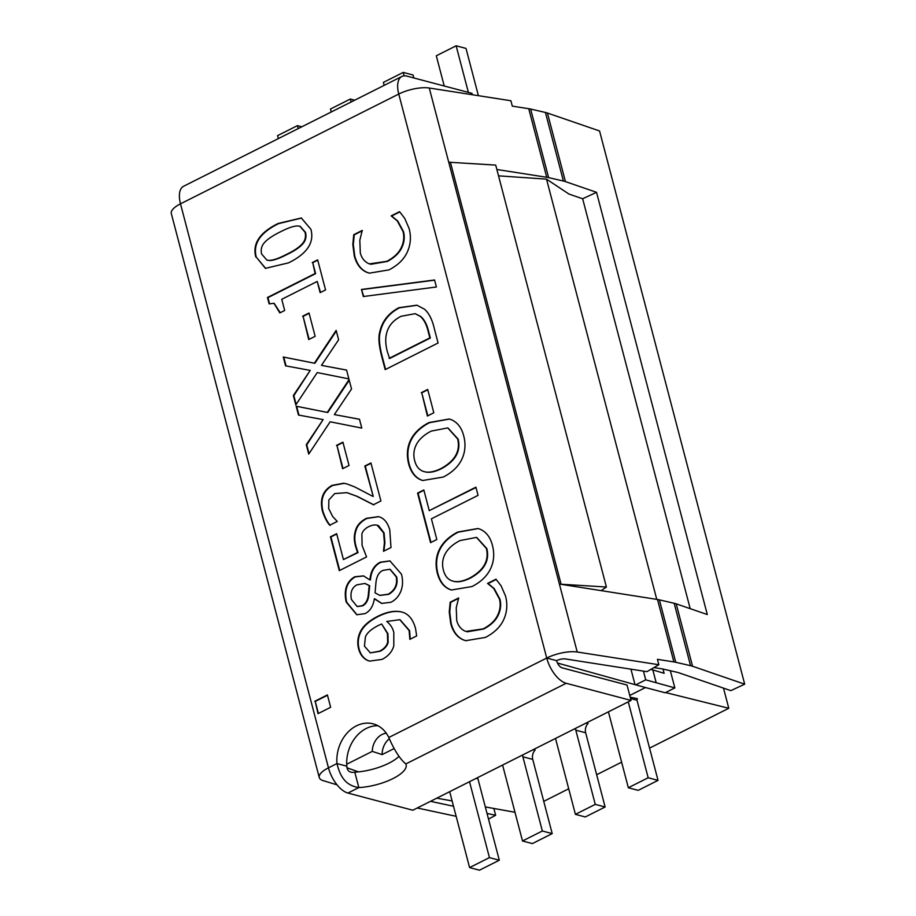 <?xml version="1.0" encoding="UTF-8"?>
<svg xmlns="http://www.w3.org/2000/svg" width="916" height="916" viewBox="0 0 916 916"><rect width="100%" height="100%" fill="white"/><g stroke="black" fill="none" stroke-linecap="round" stroke-linejoin="round"><path stroke-width="1.37" d="M404.7 218.34L409.131 228.553C411.261 236.694 410.677 244.469 407.38 251.877C404.07 259.251 397.945 265.251 389.002 269.876L369.308 273.163L366.835 272.327C360.721 269.762 356.542 264.312 354.286 255.965L352.82 244.435L353.759 234.691L362.244 230.42L359.816 240.232L360.309 252.988C361.763 258.381 364.774 262.01 369.331 263.888L386.758 261.335C393.891 257.602 398.723 253.022 401.265 247.606C403.819 242.225 404.403 236.866 403.017 231.508L397.269 220.893L391.143 215.878L399.548 211.653L404.7 218.34M399.765 211.917L391.636 216.016L397.762 221.019L403.509 231.645C404.895 236.992 404.311 242.362 401.758 247.732C399.216 253.16 394.384 257.74 387.25 261.472L370.694 264.3M362.335 230.752L354.252 234.817L353.313 244.561L354.778 256.091C357.034 264.438 361.213 269.899 367.327 272.453L369.549 273.22M361.465 289.445L434.562 279.987L436.394 286.983L363.331 296.532L361.465 289.445L363.778 296.475M434.608 280.17L361.957 289.571M423.742 471.511C428.322 472.954 434.092 471.958 441.065 468.511C455.023 460.863 460.553 451.015 457.634 438.97L447.752 427.909L431.253 431.093C424.223 434.722 419.333 439.085 416.574 444.18C413.792 449.332 413.15 454.805 414.662 460.576C416.139 466.439 419.162 470.08 423.742 471.511L424.646 471.763M424.234 471.637C428.814 473.091 434.585 472.084 441.558 468.637C455.515 460.988 461.046 451.141 458.126 439.096L447.993 427.978M410.54 440.207C414.021 433.028 420.181 427.142 429.009 422.551L449.241 419.001L451.313 419.7C457.519 422.379 461.664 427.806 463.736 435.959C465.9 444.329 465.236 452.16 461.744 459.466C458.218 466.679 452.069 472.541 443.31 477.053L422.768 480.499L420.959 479.927C414.948 477.419 410.826 472.015 408.593 463.691C406.498 455.137 407.139 447.306 410.54 440.207L411.032 440.344C407.631 447.443 406.99 455.263 409.086 463.828C411.318 472.141 415.44 477.557 421.452 480.053L423.009 480.556M449.493 419.07L429.501 422.688C420.673 427.268 414.513 433.165 411.032 440.344M475.908 487.163L478.06 495.361L431.402 518.822L436.829 539.501L430.566 542.65L417.57 493.106L423.833 489.957L429.249 510.636L475.908 487.163M475.999 487.507L429.249 510.636M423.913 490.289L418.062 493.232L430.978 542.455M280.365 231.851C273.128 235.401 267.93 238.858 264.793 242.236C261.564 245.614 260.522 249.541 261.667 254.041L266.911 260.144L269.659 260.419C273.781 260.098 279.346 258.117 286.342 254.465C293.475 251.064 298.605 247.686 301.742 244.343C305.085 240.977 306.173 236.946 305.028 232.229L299.864 226.206L297.059 225.943C293.177 226.16 287.613 228.141 280.365 231.851M267.163 260.201L270.151 260.556C274.273 260.236 279.838 258.243 286.834 254.591C293.967 251.19 299.108 247.824 302.234 244.469C305.578 241.114 306.677 237.072 305.52 232.366L300.105 226.275M301.559 218.054L278.659 223.596C260.224 232.641 252.77 243.816 256.285 257.121L265.651 268.422M255.793 256.995C252.278 243.69 259.732 232.504 278.166 223.458L301.318 217.985L310.902 229.275C314.52 242.591 307.066 253.778 288.54 262.858L265.411 268.354L256.285 257.121M317.749 260.19L312.745 262.709L315.619 273.644L267.941 297.631L269.533 303.734M312.253 262.571L317.657 259.858L325.546 289.925L320.142 292.639L317.211 281.452L281.75 299.292L284.681 310.478L279.838 312.917L273.93 303.276L269.121 303.894L267.449 297.494L315.127 273.518L312.745 262.709M274.17 303.356L280.239 312.711M317.211 281.452L320.554 292.444M309.116 313.329L303.093 316.364L309.116 339.355M302.601 316.226L309.024 312.997L315.15 336.321L308.715 339.561L303.093 316.364M336.321 331.008L314.875 363.297L283.742 357.137L286.055 365.931M314.383 363.171L336.161 330.39L338.622 339.779L321.459 365.37L346.569 370.053L348.882 378.892L317.234 372.583L295.811 404.906L293.349 395.517L310.215 370.408L285.563 365.839L283.25 357L314.875 363.297M310.215 370.408L293.841 395.643L296.143 404.414M346.58 370.087L321.459 365.37M349.236 380.209L327.779 412.498L296.647 406.338L298.96 415.131M327.287 412.372L349.065 379.59L351.538 388.979L334.363 414.582L359.473 419.253L361.797 428.093L330.149 421.784L308.726 454.107L306.265 444.718L323.119 419.608L298.479 415.04L296.154 406.2L327.779 412.498M323.119 419.608L306.757 444.844L309.047 453.615M359.484 419.288L334.363 414.582M343.008 442.497L336.974 445.531L343.008 468.523M336.481 445.405L342.916 442.165L349.03 465.488L342.607 468.729L336.974 445.531M371.026 463.29L365.301 466.175L373.247 496.438L364.808 466.038L370.934 462.958L380.907 500.972L373.407 504.739L356.771 496.266L346.924 492.659L334.706 493.564L328.855 499.953L328.695 508.575L332.657 516.475L337.26 521.456L329.714 525.246C326.84 521.914 324.401 517.185 322.409 511.059C319.673 498.98 322.913 490.415 332.119 485.365L343.546 483.236L346.729 483.854L354.755 486.934L372.755 496.312M346.981 483.923L344.038 483.373L332.611 485.503C323.405 490.541 320.165 499.106 322.901 511.197C324.894 517.311 327.333 522.04 330.207 525.383M347.175 492.728L357.263 496.392L373.9 504.876M378.766 516.681L366.927 518.445C360.801 521.616 357.103 525.876 355.82 531.211C354.343 536.032 354.492 541.345 356.267 547.161L358.03 552.611L343.431 559.573L357.538 552.474L355.774 547.035C354 541.207 353.851 535.894 355.328 531.085C356.61 525.75 360.309 521.49 366.434 518.319L378.514 516.613L380.598 517.357C384.869 519.258 387.926 523.437 389.758 529.883L390.995 547.528L383.483 551.295L384.411 542.627L383.586 532.814L377.209 525.28L378.537 525.67L384.079 532.94L384.903 542.764L383.896 551.089M378.537 525.67L378.045 525.544C375.445 524.49 372.297 524.879 368.598 526.723C364.969 528.589 362.736 531.028 361.877 534.062L362.083 545.386L366.572 556.928L339.298 570.645L330.424 536.822L336.641 533.696L343.431 559.573M336.733 534.028L330.916 536.959L339.699 570.439M357.343 606.552L362.496 605.888C365.839 604.205 367.9 600.942 368.667 596.11L369.686 585.759L365.198 583.538M368.175 595.984L369.194 585.622L364.946 583.469L356.988 584.809C351.893 587.603 350.038 592.492 351.423 599.488L357.103 606.495L362.003 605.751C365.347 604.068 367.408 600.816 368.175 595.984L368.667 596.11M375.995 582.152L375.068 592.847L379.716 595.366L388.235 594.198C394.979 590.179 397.636 584.385 396.193 576.794L389.907 569.248L383.186 570.336C379.19 571.87 376.797 575.809 375.995 582.152M379.957 595.434L388.728 594.324C395.472 590.316 398.128 584.511 396.685 576.931L390.147 569.328M390.182 560.958L380.77 562.321C374.552 565.504 371.106 571.366 370.43 579.897L369.938 579.771C370.614 571.229 374.06 565.367 380.277 562.184L389.93 560.89L401.494 574.24C403.074 580.504 402.845 586.194 400.83 591.312C398.758 596.316 395.46 599.969 390.937 602.281L381.651 603.415L374.346 598.812C373.201 606.186 370.075 611.132 364.992 613.64L356.771 614.739L346.179 602.064C343.637 590.018 346.5 581.58 354.778 576.759L363.515 575.878L369.72 579.874M363.767 575.946L355.271 576.897C346.992 581.717 344.13 590.156 346.672 602.19L357.011 614.796M374.564 598.698L381.892 603.472M327.493 695.255L315.241 701.416L318.402 713.45M314.749 701.29L327.401 694.923L330.642 707.289L318.001 713.656L315.241 701.416M381.64 623.979L378.251 625.513C371.266 629.12 366.995 632.91 365.415 636.895L364.442 646.146L370.362 652.89L379.545 651.162C383.838 649.078 386.541 646.123 387.663 642.322L387.445 633.551L381.64 623.979L387.937 633.689L388.155 642.448C387.033 646.261 384.331 649.204 380.037 651.287L370.362 652.89M393.8 645.906C392.117 651.768 388.201 656.268 382.041 659.394L369.537 661.123L367.236 660.287C363.011 658.146 360.148 654.39 358.637 649.009C357.194 643.284 357.584 637.925 359.805 632.922C362.312 626.727 368.255 621.208 377.644 616.376C386.838 611.796 394.83 610.331 401.643 611.991C408.364 613.64 413.002 619.17 415.555 628.571L416.654 635.933L409.841 639.368L409.131 630.563L399.823 619.697L386.747 621.46C390.342 624.311 392.701 627.975 393.811 632.441L393.8 645.906M400.063 619.766L409.624 630.689L410.242 639.162M402.135 612.128C395.323 610.457 387.331 611.922 378.136 616.502C368.747 621.346 362.805 626.853 360.297 633.059C358.076 638.063 357.687 643.421 359.129 649.135C360.641 654.516 363.503 658.283 367.728 660.425L369.789 661.192M501.121 585.874L505.552 596.087C507.682 604.228 507.098 612.003 503.8 619.411C500.502 626.784 494.365 632.784 485.423 637.422L465.729 640.696L463.256 639.86C457.141 637.296 452.962 631.845 450.706 623.498L449.241 611.968L450.18 602.224L458.664 597.953L456.237 607.766L456.729 620.533C458.183 625.926 461.195 629.555 465.752 631.433L483.179 628.88C490.312 625.147 495.144 620.567 497.686 615.14C500.239 609.758 500.823 604.4 499.438 599.053L493.69 588.427L487.564 583.423L495.968 579.187L501.121 585.874M496.197 579.462L488.056 583.549L494.182 588.553L499.93 599.178C501.315 604.526 500.731 609.896 498.178 615.266C495.636 620.693 490.804 625.273 483.682 629.006L467.114 631.845M458.756 598.285L450.672 602.362L449.733 612.106L451.199 623.636C453.454 631.971 457.634 637.433 463.748 639.998L465.969 640.765M452.47 580.996C457.038 582.45 462.809 581.454 469.793 577.996C483.751 570.359 489.27 560.512 486.362 548.466L476.48 537.406L459.969 540.589C452.951 544.219 448.061 548.581 445.302 553.676C442.508 558.829 441.878 564.29 443.39 570.073C444.867 575.935 447.89 579.576 452.47 580.996L453.374 581.259M452.962 581.133C457.531 582.576 463.313 581.58 470.286 578.133C484.243 570.485 489.762 560.638 486.854 548.592L476.721 537.463M439.256 549.703C442.749 542.524 448.909 536.639 457.737 532.047L477.969 528.498L480.041 529.196C486.247 531.875 490.381 537.291 492.453 545.444C494.617 553.825 493.964 561.657 490.472 568.951C486.946 576.175 480.797 582.038 472.026 586.538L451.485 589.996L449.676 589.412C443.665 586.916 439.543 581.511 437.321 573.187C435.215 564.634 435.867 556.802 439.256 549.703L439.749 549.829C436.36 556.928 435.707 564.76 437.814 573.313C440.035 581.637 444.157 587.042 450.168 589.549L451.737 590.053M478.209 528.566L458.229 532.173C449.401 536.765 443.241 542.65 439.749 549.829M427.795 389.792L421.761 392.815L427.795 415.807M421.268 392.689L427.703 389.449L433.818 412.784L427.394 416.013L421.761 392.815M389.117 358.374L429.844 337.878L428.207 331.638C426.524 324.47 423.868 319.386 420.226 316.375L415.143 313.684L401.082 316.283C392.941 320.394 388.04 326.382 386.38 334.248C385.235 339.275 385.602 345.229 387.479 352.122L389.609 358.5L430.337 338.015L428.699 331.764C427.016 324.608 424.36 319.512 420.719 316.501L415.383 313.753M417.158 305.257L399.422 307.822C389.151 313.215 382.808 321.115 380.392 331.523C378.697 336.79 379.235 344.851 381.983 355.717L385.579 369.423M379.9 331.397C382.315 320.989 388.659 313.089 398.918 307.696L416.906 305.2L424.394 309.127C428.917 312.986 432.238 319.547 434.367 328.821L438.088 343.008L385.178 369.629L381.491 355.591C378.743 344.725 378.205 336.664 379.9 331.397L380.392 331.523M347.931 793.061A23.782 11.656 63.3 0 1 328.466 767.837L336.951 763.566A33.972 27.171 104.8 0 1 373.178 723.846A33.972 27.171 104.8 0 1 388.785 737.495C394.372 750.33 400.052 759.146 405.822 763.933A33.972 11.782 -14.7 0 1 406.12 764.734A33.972 11.782 -14.7 0 1 392.014 779.047A33.972 11.782 -14.7 0 1 358.832 787.577C344.405 785.424 339.813 774.787 336.951 763.566L346.809 766.177C347.153 771.02 349.82 773.012 354.79 772.165L358.832 787.577L347.931 793.061L412.807 810.225L631.067 700.442L566.191 683.279A23.782 11.656 -116.7 0 1 546.726 658.043L556.585 660.654A6.79 3.332 63.3 0 0 562.149 667.867L627.025 685.031L631.067 700.442M496.873 169.494L546.726 177.28A33.972 11.782 -14.7 0 1 548.627 177.635L563.409 181.036A33.972 11.782 -14.7 0 1 565.424 181.608L596.534 192.314L582.656 198.772L568.973 194.066L546.52 179.135L498.533 175.849M596.534 192.314L707.301 614.544L676.191 603.839A33.972 11.782 165.3 0 0 674.176 603.266L659.394 599.865A33.972 11.782 165.3 0 0 657.505 599.499L559.401 584.053A16.992 5.897 165.3 0 0 561.107 584.236L606.403 587.019L495.716 165.098L450.409 162.315A16.992 5.897 -14.7 0 1 448.714 162.132L451.073 162.35M388.785 737.495L546.726 658.043A23.782 8.255 -14.7 0 1 577.229 652.009L658.856 664.741L657.436 659.348L673.878 661.913A33.972 11.782 -14.7 0 1 675.768 662.279L690.55 665.68A33.972 11.782 -14.7 0 1 692.565 666.253L744.697 684.183L730.819 690.641L678.676 672.71A16.992 5.897 165.3 0 0 677.668 672.424L662.898 669.012A16.992 5.897 165.3 0 0 661.947 668.84L653.955 667.592M690.183 608.648L582.656 198.772M319.26 777.524L171.303 213.52A23.782 8.255 165.3 0 1 180.498 203.833L328.466 767.837A23.782 8.255 165.3 0 0 319.26 777.524A23.782 8.255 165.3 0 0 323.279 780.672L337.031 784.829M456.145 816.316L417.261 807.992M487.026 813.431L495.648 815.274L488.514 819.087M430.509 801.328L453.5 806.252M377.953 725.735A33.972 27.171 -75.2 0 0 346.695 764.242A33.972 27.171 -75.2 0 0 346.809 766.177M744.697 684.183L599.568 130.977L547.436 113.034A33.972 11.782 165.3 0 0 545.421 112.462L530.639 109.061A33.972 11.782 165.3 0 0 528.738 108.706L512.307 106.142L510.899 100.749L429.26 88.016A23.782 8.255 -14.7 0 0 398.758 94.05A23.782 11.656 -116.7 0 1 401.884 76.452A23.782 11.656 -116.7 0 1 406.91 76.131L471.98 93.34L472.347 94.737M495.648 815.274L493.861 808.462M556.585 660.654A6.79 2.359 -14.7 0 1 565.298 658.936L646.925 671.668L658.856 664.741M546.726 658.043L398.758 94.05L180.498 203.833A23.782 11.656 -116.7 0 1 183.624 186.246L401.884 76.452M606.403 587.019L601.102 590.706M354.79 772.165A33.972 11.782 165.3 0 0 399.01 756.353M654.78 599.075L657.184 599.453M546.52 179.135L656.68 599.053M555.508 738.445L575.42 814.358L595.263 804.385L575.798 730.167L585.656 732.766A8.496 6.79 104.8 0 1 588.061 723.388L586.011 723.102M522.601 755.002A8.496 6.79 -75.2 0 0 522.876 756.776L532.746 759.387A8.496 6.79 104.8 0 1 535.15 749.998L533.101 749.723M449.687 791.676L469.599 867.589L489.442 857.616L499.3 860.216L477.934 778.783L476.102 778.394M436.795 798.168L452.103 800.928M485.32 806.927L514.975 812.274M543.749 801.351L568.71 788.79M596.659 774.73L621.62 762.169M649.57 748.12L728.781 708.274L665.6 692.553M557.478 663.035L645.471 687.55L629.761 695.45M630.574 698.542L637.009 700.248L637.318 698.61L630.231 697.236M670.34 670.73L674.852 687.905L645.734 679.844L643.444 671.119M645.471 687.55L665.188 692.771L674.852 687.905M723.491 688.122L728.781 708.274M394.052 748.601L382.121 754.601L372.262 751.383A16.992 13.58 104.8 0 1 386.266 733.201M346.695 764.242L372.262 751.383M346.878 767.745L358.534 771.879M635.006 684.63L630.952 669.172M635.612 684.939L645.734 679.844M662.978 669.035L664.1 673.306L652.822 669.894L656.051 682.225M652.822 669.894L650.784 669.424M651.791 669.665L651.608 668.955M389.3 738.777A16.992 13.58 -75.2 0 0 382.121 754.601M351.103 101.997L350.324 99.031L330.481 109.015L331.26 111.981M468.374 92.39L456.145 45.8L466.004 48.411L478.404 95.676M456.145 45.8L436.302 55.784L444.237 86.001M354.698 100.188L350.324 99.031M404.139 75.845L403.235 72.41L413.093 75.02L413.872 77.974M403.235 72.41L383.392 82.394L384.17 85.36M298.192 128.618L297.414 125.641L277.571 135.625L278.349 138.591M301.788 126.809L297.414 125.641M489.442 857.616L469.519 781.703M499.3 860.216L479.457 870.2L469.599 867.589M502.598 765.066L522.509 840.98L542.352 830.995L522.876 756.776M542.352 830.995L552.211 833.606L532.368 843.59L522.509 840.98M532.746 759.387L552.211 833.606M637.009 700.248L658.032 780.375L638.189 790.359L628.33 787.749L648.173 777.764L628.262 701.851M608.419 711.835L628.33 787.749M648.173 777.764L658.032 780.375M575.511 728.392A8.496 6.79 -75.2 0 0 575.798 730.167M595.263 804.385L605.121 806.985L585.278 816.969L575.42 814.358M585.656 732.766L605.121 806.985M566.191 683.279L405.822 763.933M559.401 584.053L448.714 162.132M450.409 162.315L561.107 584.236M690.55 665.68L674.176 603.266M676.191 603.839L692.565 666.253M563.409 181.036L545.421 112.462M547.436 113.034L565.424 181.608M659.394 599.865L675.768 662.279M530.639 109.061L548.627 177.635M673.878 661.913L657.505 599.499M546.726 177.28L528.738 108.706M577.229 652.009L559.436 584.202M448.668 161.983L429.26 88.016"/></g></svg>

